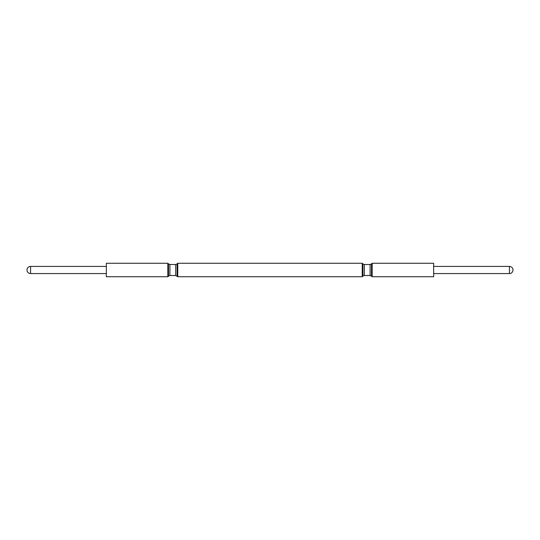 <?xml version="1.0" encoding="UTF-8"?>
<svg xmlns="http://www.w3.org/2000/svg" width="540" height="540" viewBox="0 0 540 540"><rect width="100%" height="100%" fill="white"/><g stroke="black" fill="none" stroke-linecap="round" stroke-linejoin="round"><path stroke-width="0.81" d="M509.429 266.429A3.571 3.571 0 0 1 513 270A3.571 3.571 0 0 1 509.429 273.571L509.429 266.429L433.654 266.429M30.571 273.571L30.571 266.429A3.571 3.571 0 0 0 27 270A3.571 3.571 0 0 0 30.571 273.571L106.346 273.571M106.346 276.743L106.346 263.257L167.839 263.257L167.839 276.743L106.346 276.743M177.761 270L177.761 276.743L362.239 276.743L362.239 263.257L177.761 263.257L177.761 270M372.161 270L372.161 276.743L433.654 276.743L433.654 263.257L372.161 263.257L372.161 270M167.839 276.743L168.5 276.089L168.5 263.912L169.904 264.492L175.696 264.492L175.696 275.508L177.761 276.743M175.696 264.492L177.1 263.912L177.1 276.089M169.904 264.492L169.904 275.508L175.696 275.508M362.239 276.743L362.9 276.089L362.9 263.912L364.304 264.492L370.096 264.492L371.5 263.912L371.5 276.089L372.161 276.743M370.096 264.492L370.096 275.508L371.5 276.089M364.304 264.492L364.304 275.508L370.096 275.508M509.429 273.571L433.654 273.571M362.9 263.912L362.239 263.257M362.9 276.089L364.304 275.508M371.5 263.912L372.161 263.257M177.1 263.912L177.761 263.257M168.5 263.912L167.839 263.257M168.5 276.089L169.904 275.508M30.571 266.429L106.346 266.429"/></g></svg>
